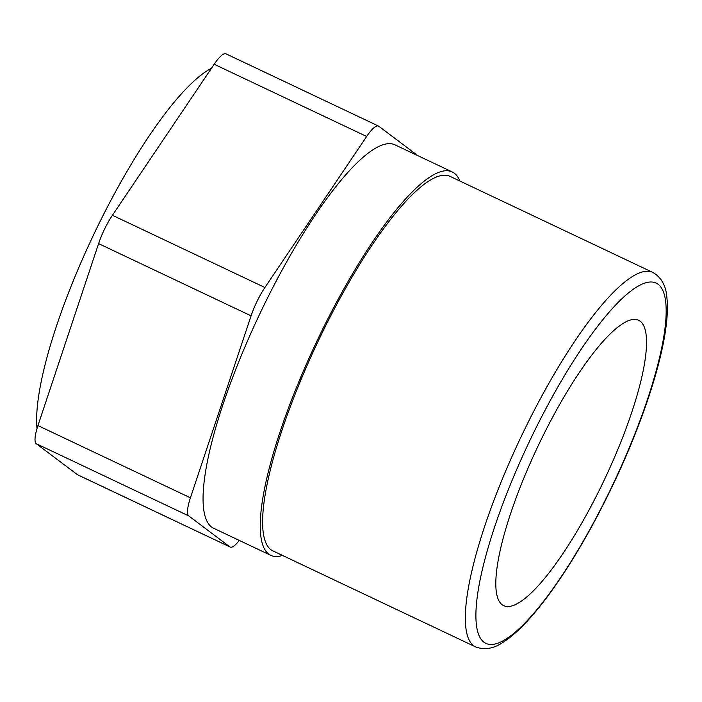 <?xml version="1.0" encoding="UTF-8"?>
<svg xmlns="http://www.w3.org/2000/svg" width="702" height="702" viewBox="0 0 702 702"><rect width="100%" height="100%" fill="white"/><g stroke="black" fill="none" stroke-linecap="round" stroke-linejoin="round"><path stroke-width="1.05" d="M378.501 126.07L226.018 53.843A31.564 7.432 115.3 0 0 214.171 64.251L366.655 136.478A31.564 7.432 -64.7 0 1 378.501 126.07A31.564 7.432 -64.7 0 1 378.808 126.263L417.892 155.686M214.171 64.251L112.417 215.277A31.564 7.432 115.3 0 0 98.596 243.612L37.943 425.579A31.564 7.432 115.3 0 0 36.276 443.699L77.369 474.64A31.564 7.432 115.3 0 0 77.685 474.833L230.168 547.051A31.564 7.432 -64.7 0 1 229.852 546.867L77.369 474.64M366.655 136.478L264.9 287.504L112.417 215.277M98.596 243.612L251.079 315.839A31.564 7.432 -64.7 0 1 264.9 287.504M251.079 315.839L190.426 497.806L37.943 425.579M36.276 443.699L188.759 515.926A31.564 7.432 -64.7 0 1 190.426 497.806M188.759 515.926L229.852 546.867M239.294 540.426A31.564 7.432 -64.7 0 1 230.168 547.051M452.299 171.981L395.121 144.902A212.083 49.956 115.3 0 0 261.398 310.538A212.083 49.956 115.3 0 0 211.469 526.965A212.083 49.956 115.3 0 0 213.548 528.229L270.726 555.317A212.083 49.956 -64.7 0 1 268.647 554.053A212.083 49.956 -64.7 0 1 318.576 337.627A212.083 49.956 -64.7 0 1 452.299 171.981A212.083 49.956 -64.7 0 1 459.871 181.028M475.57 646.884L272.841 550.859A207.151 48.798 -64.7 0 1 270.805 549.622A207.151 48.798 -64.7 0 1 319.577 338.232A207.151 48.798 -64.7 0 1 450.193 176.439L652.921 272.473A207.151 48.798 115.3 0 0 522.306 434.257A207.151 48.798 115.3 0 0 473.543 645.656A207.151 48.798 115.3 0 0 475.57 646.884C484.775 650.315 494.226 648.595 503.931 641.733C510.582 637.39 517.637 631.3 525.096 623.455C535.6 612.407 546.63 598.437 558.195 581.537C576.026 555.387 593.155 525.517 609.582 491.926C639.197 431.423 661.223 367.041 666.163 325.631C667.514 314.891 667.751 305.572 666.9 297.674C666.066 285.819 661.407 277.422 652.921 272.473M502.07 604.659A157.827 37.18 -64.7 0 1 539.224 443.594A157.827 37.18 -64.7 0 1 638.741 320.323A157.827 37.18 -64.7 0 1 604.782 478.878A157.827 37.18 -64.7 0 1 503.615 605.598A157.827 37.18 -64.7 0 1 502.07 604.659M282.52 555.44A212.083 49.956 -64.7 0 1 270.726 555.317M37.004 428.571A212.083 49.956 -64.7 0 1 96.165 229.44A212.083 49.956 -64.7 0 1 211.434 68.313M609.415 491.751A199.254 46.937 -64.7 0 1 476.5 603.492A199.254 46.937 -64.7 0 1 627.623 293.638A199.254 46.937 -64.7 0 1 609.415 491.751"/></g></svg>
